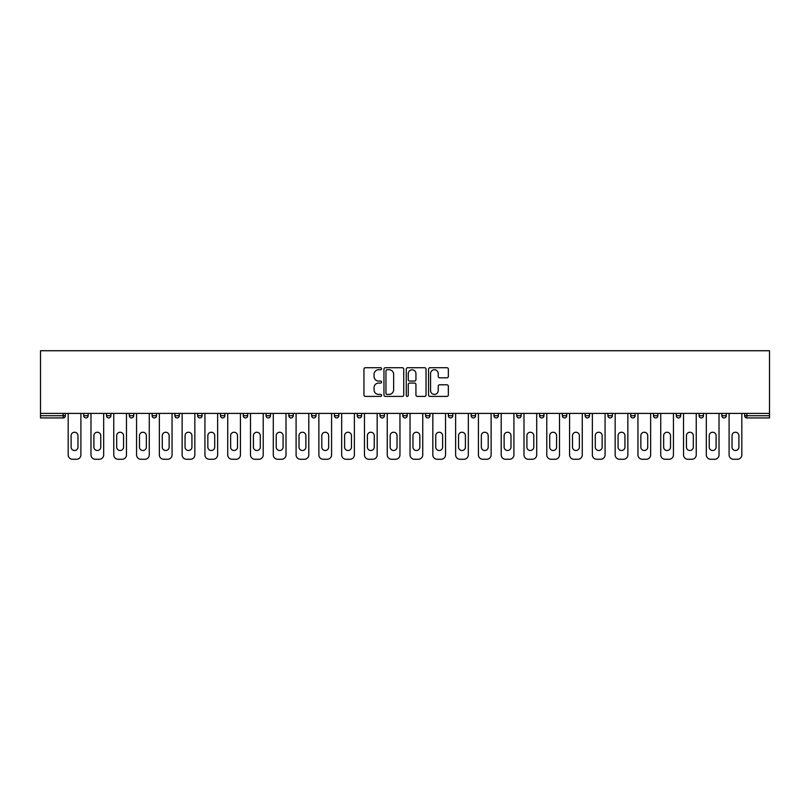 <?xml version="1.0" encoding="UTF-8"?>
<svg xmlns="http://www.w3.org/2000/svg" width="810" height="810" viewBox="0 0 810 810"><rect width="100%" height="100%" fill="white"/><g stroke="black" fill="none" stroke-linecap="round" stroke-linejoin="round"><path stroke-width="1.21" d="M381.621 368.732A1.002 1.002 0 0 0 380.619 367.72L365.391 367.72A1.438 1.438 0 0 0 363.953 369.158L363.953 394.966A1.438 1.438 0 0 0 365.391 396.404L380.619 396.404A1.002 1.002 0 0 0 381.621 395.401A1.002 1.002 0 0 0 380.619 394.399L378.655 394.399A4.587 4.587 0 0 1 374.058 389.802L374.058 387.656A4.587 4.587 0 0 1 378.655 383.069L380.619 383.069A1.002 1.002 0 0 0 381.621 382.067A1.002 1.002 0 0 0 380.619 381.065L378.655 381.065A4.587 4.587 0 0 1 374.058 376.468L374.058 374.321A4.587 4.587 0 0 1 378.655 369.735L380.619 369.735A1.002 1.002 0 0 0 381.621 368.732M446.907 377.835A1.438 1.438 0 0 0 448.345 376.397L448.345 369.158A1.438 1.438 0 0 0 446.907 367.72L429.988 367.72A1.438 1.438 0 0 0 428.551 369.158L428.551 394.966A1.438 1.438 0 0 0 429.988 396.404L446.907 396.404A1.438 1.438 0 0 0 448.345 394.966L448.345 386.218A1.438 1.438 0 0 0 446.907 384.791L439.668 384.791A1.438 1.438 0 0 0 438.23 386.218L438.23 390.562A3.837 3.837 0 0 1 434.393 394.399A3.837 3.837 0 0 1 430.566 390.562L430.566 373.572A3.837 3.837 0 0 1 434.393 369.735A3.837 3.837 0 0 1 438.23 373.572L438.23 376.397A1.438 1.438 0 0 0 439.668 377.835L446.907 377.835M769.5 413.404L40.5 413.404L40.5 350.73L769.5 350.73L769.5 417.93L746.861 417.93A2.187 2.187 0 0 1 744.663 415.743L744.663 413.404M403.744 369.158A1.438 1.438 0 0 0 402.307 367.72L385.388 367.72A1.438 1.438 0 0 0 383.96 369.158L383.96 394.966A1.438 1.438 0 0 0 385.388 396.404L402.307 396.404A1.438 1.438 0 0 0 403.744 394.966L403.744 369.158M407.693 367.72L424.612 367.72A1.438 1.438 0 0 1 426.04 369.158L426.04 394.966A1.438 1.438 0 0 1 424.612 396.404L417.373 396.404A1.438 1.438 0 0 1 415.935 394.966L415.935 384.497A1.438 1.438 0 0 0 414.497 383.069L409.698 383.069A1.438 1.438 0 0 0 408.26 384.497L408.26 395.401A1.002 1.002 0 0 1 407.258 396.404A1.002 1.002 0 0 1 406.255 395.401L406.255 369.158A1.438 1.438 0 0 1 407.693 367.72M65.337 413.404L65.337 415.743A2.187 2.187 0 0 1 63.139 417.93L40.5 417.93L40.5 415.743L63.139 415.743L63.139 413.404M40.5 413.404L40.5 415.743M88.128 413.404L88.128 415.743L83.744 415.743A2.187 2.187 0 0 0 85.931 417.93A2.187 2.187 0 0 1 83.744 415.743L83.744 413.404M63.139 417.93A2.187 2.187 0 0 0 65.337 415.743L63.139 415.743L63.139 417.93M106.535 413.404L106.535 415.743L106.535 413.404M110.919 413.404L110.919 415.743L110.919 413.404M133.711 413.404L133.711 415.743L129.327 415.743A2.187 2.187 0 0 0 131.514 417.93A2.187 2.187 0 0 1 129.327 415.743L129.327 413.404M152.118 413.404L152.118 415.743L152.118 413.404M156.502 413.404L156.502 415.743L156.502 413.404M179.283 415.743A2.187 2.187 0 0 1 177.096 417.93A2.187 2.187 0 0 0 179.283 415.743L179.283 413.404L179.283 415.743L174.909 415.743A2.187 2.187 0 0 0 177.096 417.93A2.187 2.187 0 0 1 174.909 415.743L174.909 413.404M202.075 413.404L202.075 415.743A2.187 2.187 0 0 1 199.888 417.93A2.187 2.187 0 0 1 197.691 415.743L197.691 413.404M220.482 415.743L224.866 415.743L224.866 413.404L224.866 415.743A2.187 2.187 0 0 1 222.679 417.93A2.187 2.187 0 0 1 220.482 415.743L220.482 413.404M243.273 415.743L247.657 415.743L247.657 413.404L247.657 415.743A2.187 2.187 0 0 1 245.47 417.93A2.187 2.187 0 0 1 243.273 415.743L243.273 413.404M270.449 413.404L270.449 415.743A2.187 2.187 0 0 1 268.262 417.93A2.187 2.187 0 0 1 266.065 415.743L266.065 413.404M288.856 413.404L288.856 415.743L288.856 413.404M293.24 413.404L293.24 415.743L293.24 413.404M316.032 413.404L316.032 415.743A2.187 2.187 0 0 1 313.834 417.93A2.187 2.187 0 0 1 311.647 415.743L311.647 413.404M334.439 413.404L334.439 415.743L334.439 413.404M338.823 413.404L338.823 415.743A2.187 2.187 0 0 1 336.626 417.93A2.187 2.187 0 0 1 334.439 415.743L338.823 415.743M361.614 413.404L361.614 415.743L357.23 415.743A2.187 2.187 0 0 0 359.417 417.93A2.187 2.187 0 0 1 357.23 415.743L357.23 413.404M380.022 415.743L384.406 415.743L384.406 413.404L384.406 415.743A2.187 2.187 0 0 1 382.209 417.93A2.187 2.187 0 0 1 380.022 415.743L380.022 413.404M402.813 415.743L407.187 415.743L407.187 413.404L407.187 415.743A2.187 2.187 0 0 1 405 417.93A2.187 2.187 0 0 1 402.813 415.743L402.813 413.404M429.978 413.404L429.978 415.743A2.187 2.187 0 0 1 427.791 417.93A2.187 2.187 0 0 1 425.594 415.743L425.594 413.404M450.583 417.93A2.187 2.187 0 0 0 452.77 415.743L452.77 413.404L452.77 415.743A2.187 2.187 0 0 1 450.583 417.93A2.187 2.187 0 0 1 448.386 415.743L448.386 413.404M475.561 413.404L475.561 415.743A2.187 2.187 0 0 1 473.374 417.93A2.187 2.187 0 0 1 471.177 415.743L471.177 413.404M498.352 413.404L498.352 415.743A2.187 2.187 0 0 1 496.166 417.93A2.187 2.187 0 0 1 493.968 415.743L493.968 413.404M516.76 413.404L516.76 415.743L516.76 413.404M521.144 413.404L521.144 415.743A2.187 2.187 0 0 1 518.957 417.93A2.187 2.187 0 0 1 516.76 415.743L521.144 415.743M539.551 413.404L539.551 415.743L539.551 413.404M543.935 413.404L543.935 415.743A2.187 2.187 0 0 1 541.738 417.93A2.187 2.187 0 0 1 539.551 415.743L543.935 415.743A2.187 2.187 0 0 1 541.738 417.93M562.342 413.404L562.342 415.743L562.342 413.404M566.727 413.404L566.727 415.743A2.187 2.187 0 0 1 564.529 417.93A2.187 2.187 0 0 1 562.342 415.743A2.187 2.187 0 0 0 564.529 417.93A2.187 2.187 0 0 0 566.727 415.743L562.342 415.743A2.187 2.187 0 0 0 564.529 417.93M585.134 413.404L585.134 415.743L585.134 413.404M589.518 413.404L589.518 415.743A2.187 2.187 0 0 1 587.321 417.93A2.187 2.187 0 0 1 585.134 415.743A2.187 2.187 0 0 0 587.321 417.93A2.187 2.187 0 0 0 589.518 415.743L585.134 415.743A2.187 2.187 0 0 0 587.321 417.93M610.112 417.93A2.187 2.187 0 0 0 612.309 415.743L612.309 413.404L612.309 415.743A2.187 2.187 0 0 1 610.112 417.93A2.187 2.187 0 0 1 607.925 415.743L607.925 413.404M635.091 413.404L635.091 415.743L630.717 415.743A2.187 2.187 0 0 0 632.904 417.93A2.187 2.187 0 0 1 630.717 415.743L630.717 413.404M657.882 413.404L657.882 415.743A2.187 2.187 0 0 1 655.695 417.93A2.187 2.187 0 0 1 653.498 415.743L653.498 413.404M676.289 413.404L676.289 415.743L676.289 413.404M680.673 413.404L680.673 415.743L680.673 413.404M703.465 413.404L703.465 415.743A2.187 2.187 0 0 1 701.278 417.93A2.187 2.187 0 0 1 699.081 415.743L699.081 413.404M726.256 413.404L726.256 415.743L721.872 415.743A2.187 2.187 0 0 0 724.069 417.93A2.187 2.187 0 0 1 721.872 415.743L721.872 413.404M85.931 417.93A2.187 2.187 0 0 0 88.128 415.743A2.187 2.187 0 0 1 85.931 417.93A2.187 2.187 0 0 1 83.744 415.743M108.722 417.93A2.187 2.187 0 0 1 106.535 415.743L110.919 415.743A2.187 2.187 0 0 1 108.722 417.93M131.514 417.93A2.187 2.187 0 0 0 133.711 415.743A2.187 2.187 0 0 1 131.514 417.93A2.187 2.187 0 0 1 129.327 415.743M154.305 417.93A2.187 2.187 0 0 1 152.118 415.743A2.187 2.187 0 0 0 154.305 417.93A2.187 2.187 0 0 0 156.502 415.743A2.187 2.187 0 0 1 154.305 417.93A2.187 2.187 0 0 1 152.118 415.743L156.502 415.743M291.043 417.93A2.187 2.187 0 0 1 288.856 415.743L293.24 415.743A2.187 2.187 0 0 1 291.043 417.93M357.23 415.743A2.187 2.187 0 0 0 359.417 417.93A2.187 2.187 0 0 0 361.614 415.743M630.717 415.743A2.187 2.187 0 0 0 632.904 417.93A2.187 2.187 0 0 0 635.091 415.743M678.486 417.93A2.187 2.187 0 0 1 676.289 415.743A2.187 2.187 0 0 0 678.486 417.93A2.187 2.187 0 0 0 680.673 415.743A2.187 2.187 0 0 1 678.486 417.93A2.187 2.187 0 0 1 676.289 415.743L680.673 415.743M721.872 415.743A2.187 2.187 0 0 0 724.069 417.93A2.187 2.187 0 0 0 726.256 415.743M386.967 369.735A1.002 1.002 0 0 0 385.965 370.737L385.965 393.397A1.002 1.002 0 0 0 386.967 394.399L389.043 394.399A4.587 4.587 0 0 0 393.64 389.802L393.64 374.321A4.587 4.587 0 0 0 389.043 369.735L386.967 369.735M415.935 373.643A3.837 3.837 0 0 0 412.098 369.805A3.837 3.837 0 0 0 408.26 373.643L408.26 379.627A1.438 1.438 0 0 0 409.698 381.065L414.497 381.065A1.438 1.438 0 0 0 415.935 379.627L415.935 373.643M80.899 413.404L80.899 454.886A4.384 4.384 0 0 1 76.515 459.27L72.566 459.27A4.384 4.384 0 0 1 68.182 454.886L68.182 413.404M71.108 435.679A3.432 3.432 0 0 1 74.54 432.246A3.432 3.432 0 0 1 77.973 435.679L77.973 447.079A3.432 3.432 0 0 1 74.54 450.512A3.432 3.432 0 0 1 71.108 447.079L71.108 435.679M103.68 413.404L103.68 454.886A4.384 4.384 0 0 1 99.306 459.27L95.357 459.27A4.384 4.384 0 0 1 90.973 454.886L90.973 413.404M93.899 435.679A3.432 3.432 0 0 1 97.332 432.246A3.432 3.432 0 0 1 100.764 435.679L100.764 447.079A3.432 3.432 0 0 1 97.332 450.512A3.432 3.432 0 0 1 93.899 447.079L93.899 435.679M126.471 413.404L126.471 454.886A4.384 4.384 0 0 1 122.097 459.27L118.149 459.27A4.384 4.384 0 0 1 113.764 454.886L113.764 413.404M116.691 435.679A3.432 3.432 0 0 1 120.123 432.246A3.432 3.432 0 0 1 123.555 435.679L123.555 447.079A3.432 3.432 0 0 1 120.123 450.512A3.432 3.432 0 0 1 116.691 447.079L116.691 435.679M149.263 413.404L149.263 454.886A4.384 4.384 0 0 1 144.879 459.27L140.94 459.27A4.384 4.384 0 0 1 136.556 454.886L136.556 413.404M139.482 435.679A3.432 3.432 0 0 1 142.914 432.246A3.432 3.432 0 0 1 146.347 435.679L146.347 447.079A3.432 3.432 0 0 1 142.914 450.512A3.432 3.432 0 0 1 139.482 447.079L139.482 435.679M172.054 413.404L172.054 454.886A4.384 4.384 0 0 1 167.67 459.27L163.731 459.27A4.384 4.384 0 0 1 159.347 454.886L159.347 413.404M162.263 435.679A3.432 3.432 0 0 1 165.706 432.246A3.432 3.432 0 0 1 169.138 435.679L169.138 447.079A3.432 3.432 0 0 1 165.706 450.512A3.432 3.432 0 0 1 162.263 447.079L162.263 435.679M194.845 413.404L194.845 454.886A4.384 4.384 0 0 1 190.461 459.27L186.523 459.27A4.384 4.384 0 0 1 182.139 454.886L182.139 413.404M185.055 435.679A3.432 3.432 0 0 1 188.487 432.246A3.432 3.432 0 0 1 191.929 435.679L191.929 447.079A3.432 3.432 0 0 1 188.487 450.512A3.432 3.432 0 0 1 185.055 447.079L185.055 435.679M217.637 413.404L217.637 454.886A4.384 4.384 0 0 1 213.253 459.27L209.314 459.27A4.384 4.384 0 0 1 204.93 454.886L204.93 413.404M207.846 435.679A3.432 3.432 0 0 1 211.278 432.246A3.432 3.432 0 0 1 214.711 435.679L214.711 447.079A3.432 3.432 0 0 1 211.278 450.512A3.432 3.432 0 0 1 207.846 447.079L207.846 435.679M240.428 413.404L240.428 454.886A4.384 4.384 0 0 1 236.044 459.27L232.095 459.27A4.384 4.384 0 0 1 227.721 454.886L227.721 413.404M230.637 435.679A3.432 3.432 0 0 1 234.07 432.246A3.432 3.432 0 0 1 237.502 435.679L237.502 447.079A3.432 3.432 0 0 1 234.07 450.512A3.432 3.432 0 0 1 230.637 447.079L230.637 435.679M263.22 413.404L263.22 454.886A4.384 4.384 0 0 1 258.835 459.27L254.887 459.27A4.384 4.384 0 0 1 250.503 454.886L250.503 413.404M253.429 435.679A3.432 3.432 0 0 1 256.861 432.246A3.432 3.432 0 0 1 260.293 435.679L260.293 447.079A3.432 3.432 0 0 1 256.861 450.512A3.432 3.432 0 0 1 253.429 447.079L253.429 435.679M286.011 413.404L286.011 454.886A4.384 4.384 0 0 1 281.627 459.27L277.678 459.27A4.384 4.384 0 0 1 273.294 454.886L273.294 413.404M276.22 435.679A3.432 3.432 0 0 1 279.652 432.246A3.432 3.432 0 0 1 283.085 435.679L283.085 447.079A3.432 3.432 0 0 1 279.652 450.512A3.432 3.432 0 0 1 276.22 447.079L276.22 435.679M308.802 413.404L308.802 454.886A4.384 4.384 0 0 1 304.418 459.27L300.469 459.27A4.384 4.384 0 0 1 296.085 454.886L296.085 413.404M299.011 435.679A3.432 3.432 0 0 1 302.444 432.246A3.432 3.432 0 0 1 305.876 435.679L305.876 447.079A3.432 3.432 0 0 1 302.444 450.512A3.432 3.432 0 0 1 299.011 447.079L299.011 435.679M331.584 413.404L331.584 454.886A4.384 4.384 0 0 1 327.21 459.27L323.261 459.27A4.384 4.384 0 0 1 318.877 454.886L318.877 413.404M321.803 435.679A3.432 3.432 0 0 1 325.235 432.246A3.432 3.432 0 0 1 328.668 435.679L328.668 447.079A3.432 3.432 0 0 1 325.235 450.512A3.432 3.432 0 0 1 321.803 447.079L321.803 435.679M354.375 413.404L354.375 454.886A4.384 4.384 0 0 1 350.001 459.27L346.052 459.27A4.384 4.384 0 0 1 341.668 454.886L341.668 413.404M344.594 435.679A3.432 3.432 0 0 1 348.027 432.246A3.432 3.432 0 0 1 351.459 435.679L351.459 447.079A3.432 3.432 0 0 1 348.027 450.512A3.432 3.432 0 0 1 344.594 447.079L344.594 435.679M377.166 413.404L377.166 454.886A4.384 4.384 0 0 1 372.782 459.27L368.844 459.27A4.384 4.384 0 0 1 364.459 454.886L364.459 413.404M367.386 435.679A3.432 3.432 0 0 1 370.818 432.246A3.432 3.432 0 0 1 374.25 435.679L374.25 447.079A3.432 3.432 0 0 1 370.818 450.512A3.432 3.432 0 0 1 367.386 447.079L367.386 435.679M399.958 413.404L399.958 454.886A4.384 4.384 0 0 1 395.574 459.27L391.635 459.27A4.384 4.384 0 0 1 387.251 454.886L387.251 413.404M390.167 435.679A3.432 3.432 0 0 1 393.609 432.246A3.432 3.432 0 0 1 397.042 435.679L397.042 447.079A3.432 3.432 0 0 1 393.609 450.512A3.432 3.432 0 0 1 390.167 447.079L390.167 435.679M422.749 413.404L422.749 454.886A4.384 4.384 0 0 1 418.365 459.27L414.426 459.27A4.384 4.384 0 0 1 410.042 454.886L410.042 413.404M412.958 435.679A3.432 3.432 0 0 1 416.391 432.246A3.432 3.432 0 0 1 419.833 435.679L419.833 447.079A3.432 3.432 0 0 1 416.391 450.512A3.432 3.432 0 0 1 412.958 447.079L412.958 435.679M445.541 413.404L445.541 454.886A4.384 4.384 0 0 1 441.156 459.27L437.218 459.27A4.384 4.384 0 0 1 432.834 454.886L432.834 413.404M435.75 435.679A3.432 3.432 0 0 1 439.182 432.246A3.432 3.432 0 0 1 442.614 435.679L442.614 447.079A3.432 3.432 0 0 1 439.182 450.512A3.432 3.432 0 0 1 435.75 447.079L435.75 435.679M468.332 413.404L468.332 454.886A4.384 4.384 0 0 1 463.948 459.27L459.999 459.27A4.384 4.384 0 0 1 455.625 454.886L455.625 413.404M458.541 435.679A3.432 3.432 0 0 1 461.973 432.246A3.432 3.432 0 0 1 465.406 435.679L465.406 447.079A3.432 3.432 0 0 1 461.973 450.512A3.432 3.432 0 0 1 458.541 447.079L458.541 435.679M491.123 413.404L491.123 454.886A4.384 4.384 0 0 1 486.739 459.27L482.79 459.27A4.384 4.384 0 0 1 478.416 454.886L478.416 413.404M481.332 435.679A3.432 3.432 0 0 1 484.765 432.246A3.432 3.432 0 0 1 488.197 435.679L488.197 447.079A3.432 3.432 0 0 1 484.765 450.512A3.432 3.432 0 0 1 481.332 447.079L481.332 435.679M513.915 413.404L513.915 454.886A4.384 4.384 0 0 1 509.53 459.27L505.582 459.27A4.384 4.384 0 0 1 501.198 454.886L501.198 413.404M504.124 435.679A3.432 3.432 0 0 1 507.556 432.246A3.432 3.432 0 0 1 510.988 435.679L510.988 447.079A3.432 3.432 0 0 1 507.556 450.512A3.432 3.432 0 0 1 504.124 447.079L504.124 435.679M536.706 413.404L536.706 454.886A4.384 4.384 0 0 1 532.322 459.27L528.373 459.27A4.384 4.384 0 0 1 523.989 454.886L523.989 413.404M526.915 435.679A3.432 3.432 0 0 1 530.347 432.246A3.432 3.432 0 0 1 533.78 435.679L533.78 447.079A3.432 3.432 0 0 1 530.347 450.512A3.432 3.432 0 0 1 526.915 447.079L526.915 435.679M559.497 413.404L559.497 454.886A4.384 4.384 0 0 1 555.113 459.27L551.164 459.27A4.384 4.384 0 0 1 546.78 454.886L546.78 413.404M549.706 435.679A3.432 3.432 0 0 1 553.139 432.246A3.432 3.432 0 0 1 556.571 435.679L556.571 447.079A3.432 3.432 0 0 1 553.139 450.512A3.432 3.432 0 0 1 549.706 447.079L549.706 435.679M582.279 413.404L582.279 454.886A4.384 4.384 0 0 1 577.905 459.27L573.956 459.27A4.384 4.384 0 0 1 569.572 454.886L569.572 413.404M572.498 435.679A3.432 3.432 0 0 1 575.93 432.246A3.432 3.432 0 0 1 579.363 435.679L579.363 447.079A3.432 3.432 0 0 1 575.93 450.512A3.432 3.432 0 0 1 572.498 447.079L572.498 435.679M605.07 413.404L605.07 454.886A4.384 4.384 0 0 1 600.686 459.27L596.747 459.27A4.384 4.384 0 0 1 592.363 454.886L592.363 413.404M595.289 435.679A3.432 3.432 0 0 1 598.722 432.246A3.432 3.432 0 0 1 602.154 435.679L602.154 447.079A3.432 3.432 0 0 1 598.722 450.512A3.432 3.432 0 0 1 595.289 447.079L595.289 435.679M627.861 413.404L627.861 454.886A4.384 4.384 0 0 1 623.477 459.27L619.539 459.27A4.384 4.384 0 0 1 615.154 454.886L615.154 413.404M618.071 435.679A3.432 3.432 0 0 1 621.513 432.246A3.432 3.432 0 0 1 624.945 435.679L624.945 447.079A3.432 3.432 0 0 1 621.513 450.512A3.432 3.432 0 0 1 618.071 447.079L618.071 435.679M650.653 413.404L650.653 454.886A4.384 4.384 0 0 1 646.269 459.27L642.33 459.27A4.384 4.384 0 0 1 637.946 454.886L637.946 413.404M640.862 435.679A3.432 3.432 0 0 1 644.294 432.246A3.432 3.432 0 0 1 647.737 435.679L647.737 447.079A3.432 3.432 0 0 1 644.294 450.512A3.432 3.432 0 0 1 640.862 447.079L640.862 435.679M673.444 413.404L673.444 454.886A4.384 4.384 0 0 1 669.06 459.27L665.121 459.27A4.384 4.384 0 0 1 660.737 454.886L660.737 413.404M663.653 435.679A3.432 3.432 0 0 1 667.086 432.246A3.432 3.432 0 0 1 670.518 435.679L670.518 447.079A3.432 3.432 0 0 1 667.086 450.512A3.432 3.432 0 0 1 663.653 447.079L663.653 435.679M696.236 413.404L696.236 454.886A4.384 4.384 0 0 1 691.851 459.27L687.903 459.27A4.384 4.384 0 0 1 683.529 454.886L683.529 413.404M686.445 435.679A3.432 3.432 0 0 1 689.877 432.246A3.432 3.432 0 0 1 693.309 435.679L693.309 447.079A3.432 3.432 0 0 1 689.877 450.512A3.432 3.432 0 0 1 686.445 447.079L686.445 435.679M719.027 413.404L719.027 454.886A4.384 4.384 0 0 1 714.643 459.27L710.694 459.27A4.384 4.384 0 0 1 706.32 454.886L706.32 413.404M709.236 435.679A3.432 3.432 0 0 1 712.668 432.246A3.432 3.432 0 0 1 716.101 435.679L716.101 447.079A3.432 3.432 0 0 1 712.668 450.512A3.432 3.432 0 0 1 709.236 447.079L709.236 435.679M741.818 413.404L741.818 454.886A4.384 4.384 0 0 1 737.434 459.27L733.485 459.27A4.384 4.384 0 0 1 729.101 454.886L729.101 413.404M732.027 435.679A3.432 3.432 0 0 1 735.46 432.246A3.432 3.432 0 0 1 738.892 435.679L738.892 447.079A3.432 3.432 0 0 1 735.46 450.512A3.432 3.432 0 0 1 732.027 447.079L732.027 435.679M746.861 413.404L746.861 415.743L769.5 415.743M744.663 415.743L746.861 415.743L746.861 417.93M177.096 417.93A2.187 2.187 0 0 1 174.909 415.743M202.075 415.743L197.691 415.743M270.449 415.743L266.065 415.743M316.032 415.743L311.647 415.743M429.978 415.743L425.594 415.743M452.77 415.743L448.386 415.743M475.561 415.743L471.177 415.743M498.352 415.743L493.968 415.743M612.309 415.743L607.925 415.743M657.882 415.743L653.498 415.743M703.465 415.743L699.081 415.743"/></g></svg>
